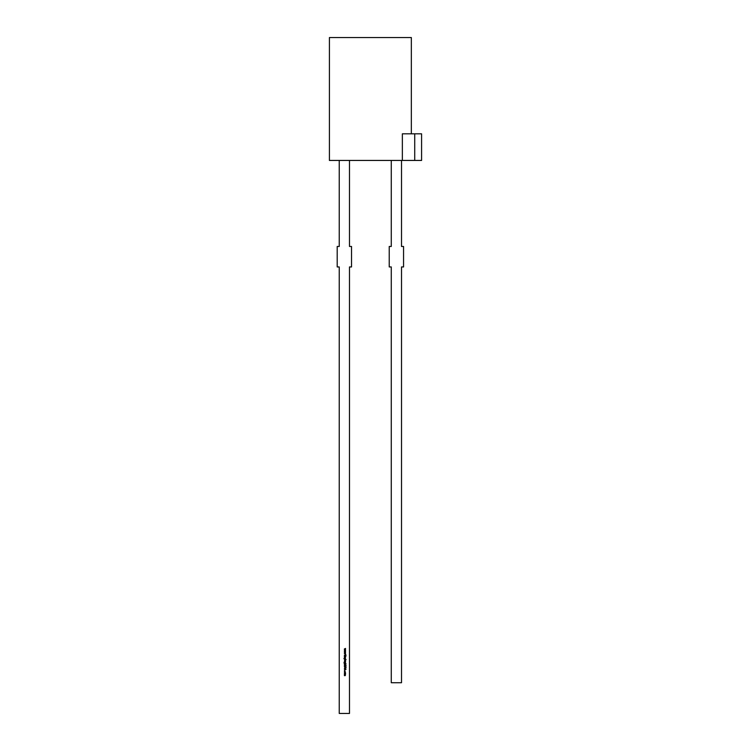 <?xml version="1.0" encoding="UTF-8"?>
<svg xmlns="http://www.w3.org/2000/svg" width="751" height="751" viewBox="0 0 751 751"><rect width="100%" height="100%" fill="white"/><g stroke="black" fill="none" stroke-linecap="round" stroke-linejoin="round"><path stroke-width="1.13" d="M402.358 160.442L414.721 160.442L414.721 133.819L402.358 133.819L402.358 160.442L329.417 160.442L329.417 37.55L411.341 37.55L411.341 133.819M344.371 650.854L345.563 650.338L344.7 650.845L345.563 651.239L344.7 651.652L345.563 652.159L344.371 651.661L345.225 651.248L344.371 650.854M344.371 656.383L345.563 656.233L344.371 656.383M344.371 656.872L345.563 656.721L345.582 657.322L344.371 657.773L345.441 657.294L344.371 656.872M344.587 659.791L346.051 659.641L344.962 660.899L344.587 659.791M344.371 662.016L345.563 661.866L344.371 662.016M345.582 662.926L345.563 663.546L343.902 662.945L344.287 662.326L344.596 663.405L344.972 662.307L345.582 662.926M345.563 665.208L346.051 665.414L345.563 665.771L344.371 665.564L345.563 665.208M344.765 668.381L344.681 667.414L344.775 668.23L345.667 667.517L346.051 667.921L344.765 668.381M344.962 672.417L345.582 673.037L344.962 673.656L344.343 673.037L344.962 672.417M339.245 160.442L339.245 246.469L337.199 246.469L337.199 266.943L339.245 266.943L339.245 713.45L349.487 713.45L349.487 266.943L351.534 266.943L351.534 246.469L349.487 246.469L349.487 160.442M344.371 674.098L345.563 673.947L345.019 675.731L344.371 675.581L345.441 675.299L344.371 674.764L345.441 674.482L344.371 674.098M344.953 670.943L345.31 672.164L344.972 671.094L344.625 672.164L344.343 671.601L344.953 670.943M344.371 668.587L346.004 669.385L344.371 670.145L344.897 669.742L344.371 668.587M344.671 666.118L346.004 666.09L344.493 666.625L346.004 667.141L344.324 666.635L344.671 666.118M344.371 664.034L346.051 663.884L344.981 664.935L344.371 664.785L345.441 664.457L344.371 664.034M344.371 661.302L345.563 661.152L345.544 661.725L344.371 661.302M345.582 658.683L345.563 659.303L343.902 658.702L344.287 658.083L344.596 659.162L344.972 658.064L345.582 658.683M344.371 655.107L346.004 654.956L345.385 655.107L346.004 655.998L345.272 655.191L344.371 656.055L345.16 655.107L344.371 655.107M344.371 652.75L345.563 652.225L344.7 652.741L345.563 653.135L344.7 653.539L345.563 654.055L344.371 653.548L345.225 653.135L344.371 652.75M344.371 648.967L345.563 648.442L344.7 648.958L345.563 649.352L344.7 649.756L345.563 650.272L344.371 649.775L345.225 649.362L344.371 648.967M414.721 160.442L421.583 160.442L421.583 133.819L414.721 133.819M391.271 160.442L391.271 246.469L389.225 246.469L389.225 266.943L391.271 266.943L391.271 682.725L401.513 682.725L401.513 266.943L403.559 266.943L403.559 246.469L401.513 246.469L401.513 160.442M344.962 673.506L345.441 673.037L344.962 672.558L344.962 673.506M345.056 669.667L345.685 669.376L345.056 669.075L345.056 669.667M344.972 663.405L345.441 662.936L344.962 662.457L344.972 663.405M344.972 659.791L344.493 660.27L344.962 660.758L345.441 660.27L344.972 659.791M344.972 659.162L345.441 658.693L344.962 658.214L344.972 659.162"/></g></svg>
